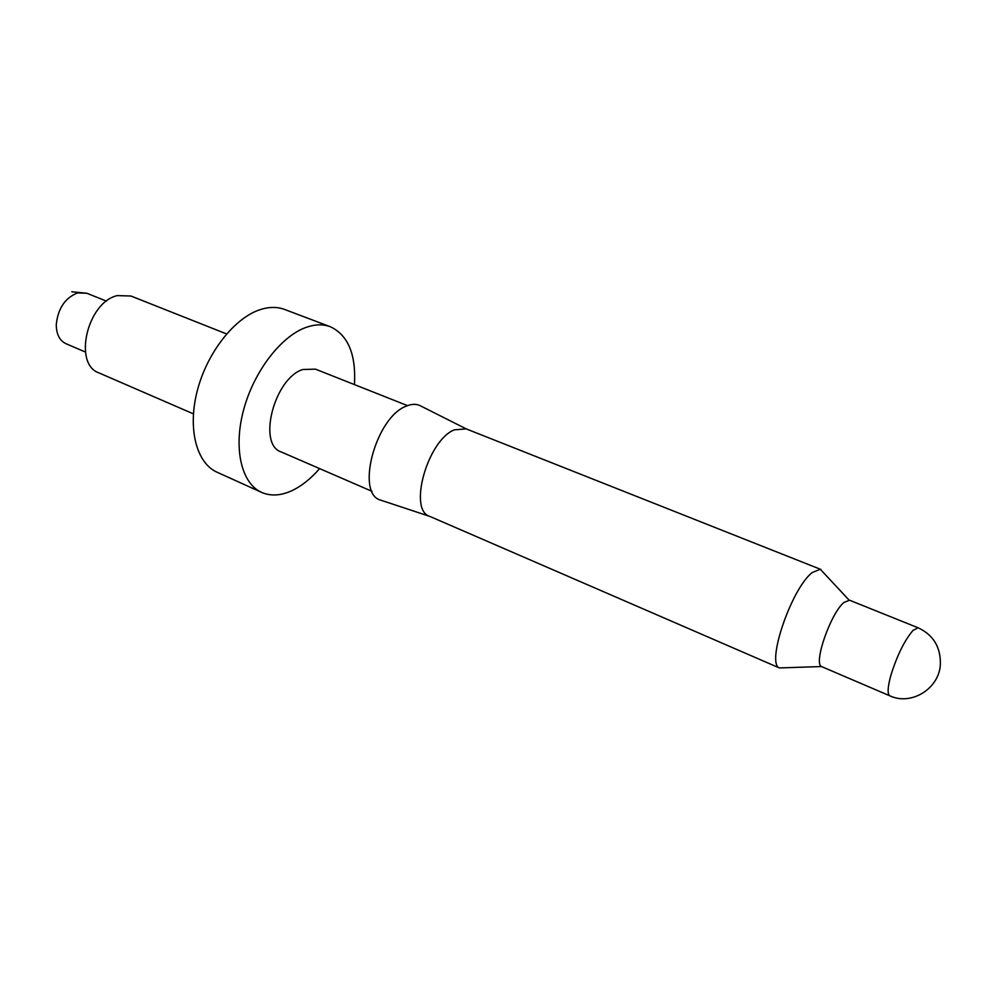 <?xml version="1.0" encoding="UTF-8"?>
<svg xmlns="http://www.w3.org/2000/svg" width="990" height="990" viewBox="0 0 990 990"><rect width="100%" height="100%" fill="white"/><g stroke="black" fill="none" stroke-linecap="round" stroke-linejoin="round"><path stroke-width="1.49" d="M843.95 602.465C830.759 613.119 813.297 663.114 821.465 666.542L889.886 695.846C887.312 694.262 887.572 687.642 890.678 675.96C896.928 655.751 904.39 640.555 913.04 630.37L918.126 627.796L849.531 600.2L843.95 602.465M824.051 573.297L820.302 569.262L812.369 572.48C791.827 587.639 765.951 663.053 779.353 667.941L429.907 516.433M466.216 428.893L454.299 429.846C427.593 440.352 408.029 510.023 429.623 516.322M421.059 406.135L419.711 405.454C415.775 403.772 411.283 404.019 406.222 406.172C375.891 417.05 355.336 493.466 380.457 500.074L381.893 500.544M407.546 405.64L315.451 369.146L302.816 369.505C274.366 378.131 257.252 444.423 281.111 451.91L372.005 491.325M354.457 384.603C356.14 354.408 348.096 335.115 330.351 326.75L284.613 309.462C277.336 306.739 269.28 306.764 260.444 309.548C234.766 317.592 207.244 352.316 197.356 390.481C187.345 428.658 196.478 463.184 217.082 472.23L261.632 492.401C270.691 496.312 280.739 495.755 291.753 490.743C301.48 486.164 310.761 478.789 319.609 468.604M330.351 326.75C323.272 324.101 315.389 324.237 306.69 327.183C281.395 335.697 253.848 371.275 243.565 410.058C233.133 448.841 241.572 483.615 261.632 492.401M226.574 333.927L130.903 296.01L117.315 295.602C87.244 302.16 72.876 364.221 98.988 372.921L193.409 413.87M106.512 301.158L86.91 293.263L77.542 292.916C65.031 297.94 57.94 308.521 56.269 324.633C56.343 334.261 59.586 340.622 65.984 343.716L85.412 352.019M889.886 695.846C911.184 705.907 939.201 688.793 940.376 664.389C940.748 647.113 933.335 634.912 918.126 627.796M821.465 666.542L779.353 667.941M429.858 516.421L380.457 500.074M466.179 428.868L419.711 405.454M465.931 428.781L820.92 569.46M849.049 600.064L820.302 569.262M86.91 293.263L71.825 291.765"/></g></svg>
